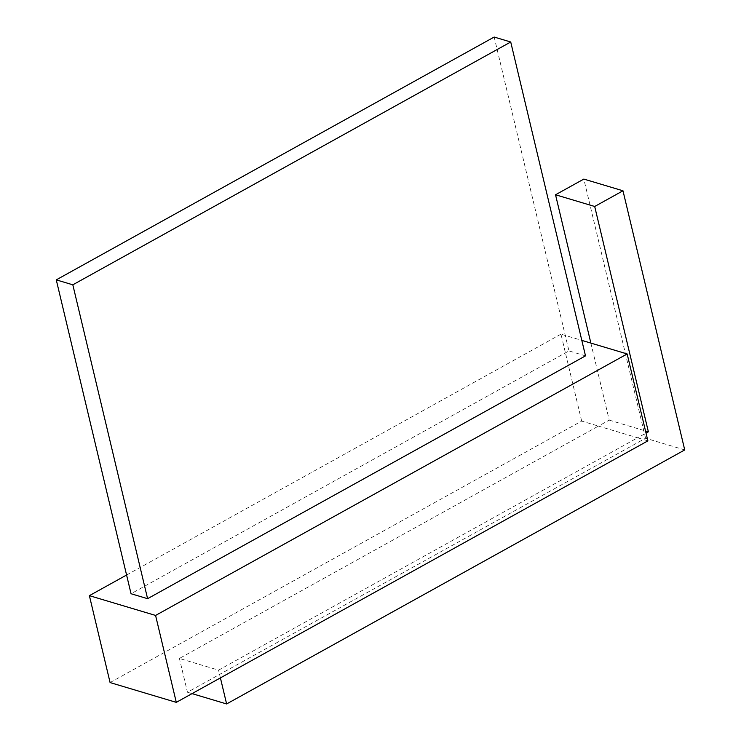 <?xml version="1.0" encoding="UTF-8"?>
<svg xmlns="http://www.w3.org/2000/svg" width="741" height="741" viewBox="0 0 741 741"><rect width="100%" height="100%" fill="white"/><g stroke="black" fill="none" stroke-linecap="round" stroke-linejoin="round"><path stroke-width="0.56" stroke-dasharray="3.71 2.78" d="M590.873 343.102L609.222 420.11L598.45 426.094L637.603 437.792L646.032 433.124M609.222 420.11L645.513 430.966M110.085 682.572L581.666 421.073L598.45 426.094L179.415 658.443L218.567 670.151L637.603 437.792L647.875 440.867M494.173 37.05L568.949 350.919L131.046 593.736M585.501 355.865L568.949 350.919M581.666 421.073L560.965 334.163L581.815 340.388M126.591 575.016L560.965 334.163M684.73 449.926L645.568 438.227L187.464 692.242L179.415 658.443M187.464 692.242L192.049 693.622M220.41 677.895L218.567 670.151M645.568 438.227L583.834 179.081"/><path stroke-width="1.11" d="M646.032 433.124L648.375 431.818L645.513 430.966M581.815 340.388L627.164 353.948L647.875 440.867L176.293 702.357L110.085 682.572L89.383 595.653L126.591 575.016M72.822 284.813L510.725 41.996L494.173 37.05L56.27 279.866L131.046 593.736L147.598 598.682L72.822 284.813L56.27 279.866M510.725 41.996L585.501 355.865L147.598 598.682M627.164 353.948L155.582 615.438L89.383 595.653M176.293 702.357L155.582 615.438M192.049 693.622L226.616 703.95L220.41 677.895M226.616 703.95L684.73 449.926L622.986 190.789L583.834 179.081L555.537 194.772L590.873 343.102M555.537 194.772L594.699 206.48L622.986 190.789M594.699 206.48L648.375 431.818"/></g></svg>
